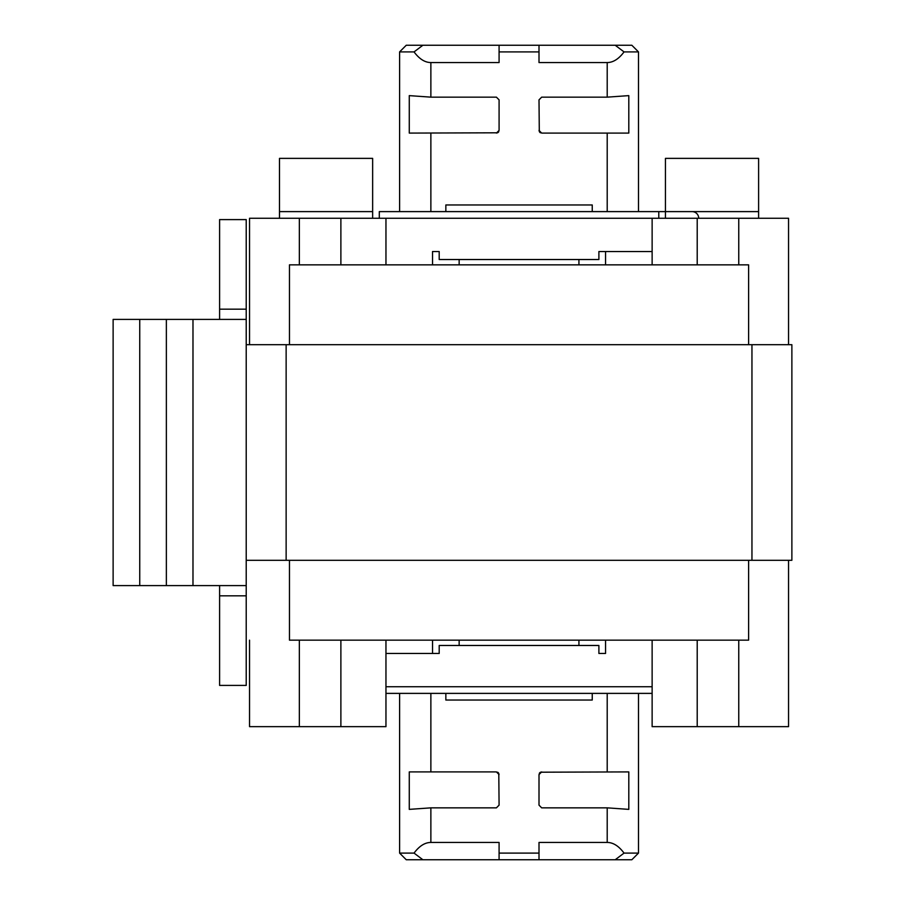 <?xml version="1.0" encoding="UTF-8"?>
<svg xmlns="http://www.w3.org/2000/svg" width="905" height="905" viewBox="0 0 905 905"><rect width="100%" height="100%" fill="white"/><g stroke="black" fill="none" stroke-linecap="round" stroke-linejoin="round"><path stroke-width="1.36" d="M246.217 344.703L791.875 344.703L791.875 560.297L246.217 560.297L246.217 585.592L113.125 585.592L113.125 319.408L139.743 319.408L113.125 319.408L139.743 319.408L139.743 585.592M791.875 344.703L791.875 560.297L791.875 344.703M788.549 560.297L788.549 726.658L652.132 726.658L652.132 640.152M249.542 640.152L249.542 726.658L385.96 726.658L385.96 693.388L652.132 693.388M748.616 560.297L748.616 640.152L289.464 640.152L289.464 560.297M289.464 344.703L289.464 264.848L748.616 264.848L748.616 344.703M340.88 264.848L340.88 218.263L788.549 218.263L788.549 344.703L788.549 218.263M340.88 218.263L249.542 218.263L249.542 344.703L249.542 264.848M439.197 653.467L385.96 653.467L439.197 653.467L439.197 645.48L598.895 645.48L598.895 653.467L605.547 653.467L605.547 640.152M605.547 653.467L598.895 653.467M624.043 853.098L615.196 859.75L631.837 859.75L638.489 853.098L638.489 693.388L638.489 853.098L624.043 853.098C618.782 846.017 613.171 842.465 607.21 842.453L539.007 842.453L539.007 853.098L499.085 853.098L499.085 842.453L430.871 842.453L430.871 807.848L496.415 807.848L499.085 805.145L498.791 773.368M539.007 805.145L539.007 774.578L539.007 805.145L541.665 807.848L607.21 807.848L628.805 809.375L628.805 771.908L540.466 772.203M410.406 859.75L427.036 859.75L406.255 859.75L399.603 853.098L414.049 853.098C419.309 846.017 424.92 842.465 430.871 842.453M499.085 774.578L496.415 771.908L409.275 771.908L409.275 809.375L430.871 807.848M399.603 853.098L399.603 693.388L399.603 853.098L406.255 859.75L499.085 859.75L499.085 853.098M539.007 774.578L541.665 771.908M445.848 693.388L445.848 700.04L592.243 700.04L592.243 693.388M539.787 772.689L539.301 773.368M615.196 859.75L427.036 859.75M638.489 853.098L631.837 859.75L638.489 853.098L638.489 693.388M414.049 853.098L422.884 859.75M498.304 772.689L497.626 772.203M539.007 853.098L539.007 859.75L611.045 859.75M432.533 640.152L432.533 653.467M379.297 218.263L379.297 211.612L665.447 211.612L658.783 211.612L658.783 218.263M698.717 218.263A6.652 6.652 -90 0 0 692.054 211.612M598.895 251.533L652.132 251.533L598.895 251.533L598.895 259.52L439.197 259.52L439.197 251.533L432.533 251.533L432.533 264.848M432.533 251.533L439.197 251.533M399.603 211.612L399.603 51.902L414.049 51.902C419.309 58.983 424.92 62.536 430.871 62.547L499.085 62.547L499.085 51.902L539.007 51.902L539.007 62.547L607.21 62.547L607.21 97.152L541.665 97.152L539.007 99.855L539.301 131.632M499.085 99.855L499.085 130.422L499.085 99.855L496.415 97.152L430.871 97.152L409.275 95.625L409.275 133.092L497.626 132.797M399.603 51.902L406.255 45.25L399.603 51.902L406.255 45.25L539.007 45.25L539.007 51.902M638.489 211.612L638.489 51.902L638.489 211.612L638.489 51.902L624.043 51.902C618.782 58.983 613.171 62.536 607.21 62.547M539.007 130.422L541.665 133.092L628.805 133.092L628.805 95.625L607.21 97.152M499.085 130.422L496.415 133.092M592.243 211.612L592.243 204.96L445.848 204.96L445.848 211.612M498.304 132.311L498.791 131.632M422.884 45.25L427.036 45.25L422.884 45.25L414.049 51.902M627.685 45.25L631.837 45.25L638.489 51.902L631.837 45.25L539.007 45.25L611.045 45.25M624.043 51.902L615.196 45.25M539.787 132.311L540.466 132.797M499.085 51.902L499.085 45.25L427.036 45.25M605.547 264.848L605.547 251.533M219.598 585.592L219.598 595.829L246.217 595.829L246.217 319.408L139.743 319.408M219.598 595.829L219.598 685.402L246.217 685.402L246.217 595.829M219.598 219.598L219.598 309.171L246.217 309.171L246.217 219.598L219.598 219.598M246.217 452.5L246.217 309.171M219.598 319.408L219.598 309.171M246.217 585.592L246.217 577.605M279.487 218.263L279.487 211.612L372.645 211.612L372.645 158.375L279.487 158.375L279.487 211.612L372.645 211.612L372.645 158.375M665.447 218.263L665.447 211.612L758.605 211.612L758.605 158.375L665.447 158.375L665.447 211.612L758.605 211.612L758.605 158.375M286.138 344.703L286.138 560.297M751.953 344.703L751.953 560.297M738.751 640.152L738.751 726.658M299.34 640.152L299.34 726.658M697.212 640.152L697.212 726.658M340.88 640.152L340.88 726.658M697.212 264.848L697.212 218.263M299.34 264.848L299.34 218.263M738.751 264.848L738.751 218.263M652.132 686.737L385.96 686.737M607.21 693.388L607.21 771.908M607.21 807.848L607.21 842.453M430.871 771.908L430.871 693.388M459.152 640.152L459.152 645.48M578.928 640.152L578.928 645.48M430.871 211.612L430.871 133.092M430.871 97.152L430.871 62.547M607.21 133.092L607.21 211.612M578.928 264.848L578.928 259.52M459.152 264.848L459.152 259.52M166.362 585.592L166.362 319.408M192.98 319.408L192.98 585.592M788.549 640.152L788.549 726.658M385.96 640.152L385.96 726.658M652.132 264.848L652.132 218.263M385.96 264.848L385.96 218.263M372.645 218.263L372.645 211.612M758.605 218.263L758.605 211.612L758.605 218.263"/></g></svg>
